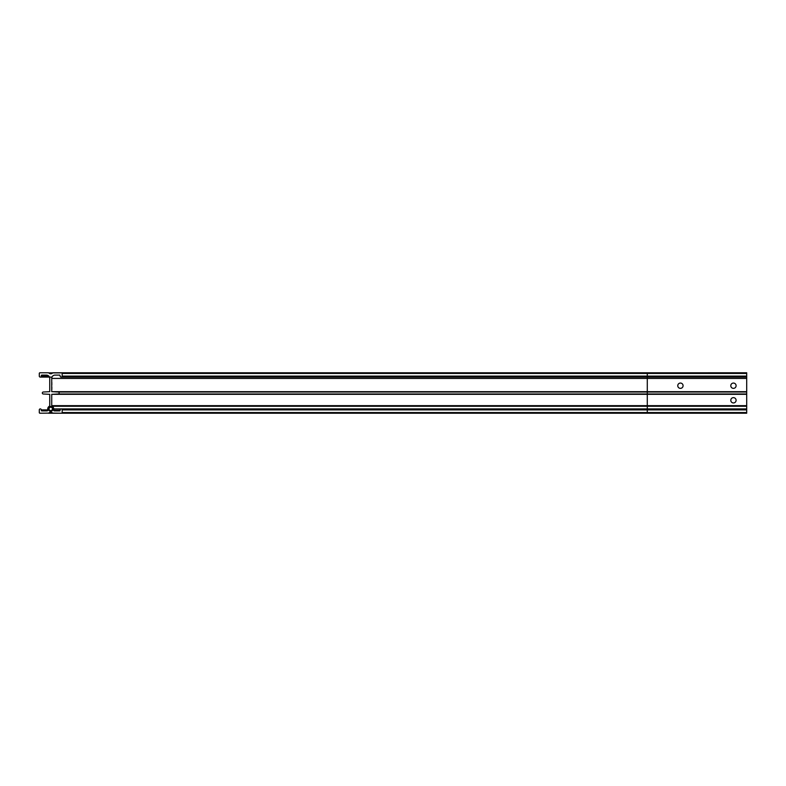 <?xml version="1.0" encoding="UTF-8"?>
<svg xmlns="http://www.w3.org/2000/svg" width="786" height="786" viewBox="0 0 786 786"><rect width="100%" height="100%" fill="white"/><g stroke="black" fill="none" stroke-linecap="round" stroke-linejoin="round"><path stroke-width="1.18" d="M48.84 372.898L746.7 372.78L746.7 393.992L58.154 393.992A0.992 0.992 0 0 0 59.156 393A0.992 0.992 0 0 0 58.154 392.008L51.729 391.674L51.729 378.42A3.311 3.311 0 0 1 55.04 375.099L59.844 375.099L60.178 376.101A0.992 0.992 0 0 0 61.17 377.093A0.992 0.992 0 0 0 62.163 376.101L62.163 373.448A0.658 0.658 0 0 0 61.505 372.78L48.84 372.898A2.486 2.486 0 0 0 52.633 372.898M736.099 400.29A2.653 2.653 0 0 1 733.446 402.943A2.653 2.653 0 0 1 730.793 400.29A2.653 2.653 0 0 1 733.446 397.637A2.653 2.653 0 0 1 736.099 400.29M677.768 385.71A2.653 2.653 0 0 0 680.421 388.363A2.653 2.653 0 0 0 683.073 385.71A2.653 2.653 0 0 0 680.421 383.057A2.653 2.653 0 0 0 677.768 385.71M730.793 385.71A2.653 2.653 0 0 0 733.446 388.363A2.653 2.653 0 0 0 736.099 385.71A2.653 2.653 0 0 0 733.446 383.057A2.653 2.653 0 0 0 730.793 385.71M53.104 408.907A2.368 2.368 0 0 1 50.736 411.275A2.368 2.368 0 0 1 48.368 408.907A2.368 2.368 0 0 1 50.736 406.539A2.368 2.368 0 0 1 53.104 408.907M49.027 408.907A1.71 1.71 0 0 0 50.736 410.616A1.71 1.71 0 0 0 52.436 408.907A1.71 1.71 0 0 0 50.736 407.197A1.71 1.71 0 0 0 49.027 408.907M51.729 380.738L51.729 390.681M48.585 372.78L39.958 372.78A0.658 0.658 0 0 0 39.3 373.448L39.3 376.101A0.992 0.992 0 0 0 40.292 377.093A0.992 0.992 0 0 0 41.285 376.101L41.619 375.099L46.423 375.099A3.311 3.311 0 0 1 49.744 378.42L49.744 391.674L43.309 392.008A0.992 0.992 0 0 0 42.316 393A0.992 0.992 0 0 0 43.309 393.992L49.744 394.326L49.744 405.664A0.658 0.658 0 0 1 49.38 406.254A2.987 2.987 0 0 0 47.75 408.907L47.75 410.233A0.658 0.658 0 0 1 47.091 410.901L41.619 410.901L41.285 409.899A0.992 0.992 0 0 0 40.292 408.907A0.992 0.992 0 0 0 39.3 409.899L39.3 412.552A0.658 0.658 0 0 0 39.958 413.22L48.84 413.102A2.486 2.486 0 0 1 52.633 413.102L61.505 413.22A0.658 0.658 0 0 0 62.163 412.552L62.163 409.899A0.992 0.992 0 0 0 61.17 408.907A0.992 0.992 0 0 0 60.178 409.899L59.844 410.901L54.381 410.901A0.658 0.658 0 0 1 53.713 410.233L53.713 408.907A2.987 2.987 0 0 0 52.092 406.254A0.658 0.658 0 0 1 51.729 405.664L51.729 394.326L58.154 393.992M746.7 393.992L746.7 413.22L48.585 413.22M746.7 373.448L647.281 373.448L647.281 372.78L52.878 372.78M59.844 410.901L54.381 410.901M746.7 392.008L58.154 392.008M51.797 384.845L51.797 382.527M51.856 384.413L51.797 384.904M51.856 383.067L51.797 382.468M51.797 389.375L51.797 387.056M51.856 388.942L51.797 389.434M51.856 387.537L51.797 386.997M746.7 378.42L647.281 378.42L647.281 394.326L51.729 394.326M746.7 391.674L51.729 391.674M47.867 375.433L41.285 375.433M48.791 376.101L41.285 376.101M746.7 376.101L647.281 376.101L647.281 373.448L62.163 373.448M746.7 377.093L647.281 377.093L647.281 376.101L62.163 376.101M61.17 377.093L647.281 377.093L647.281 378.42L51.729 378.42M746.7 394.326L647.281 394.326L647.281 405.664L51.729 405.664M746.7 405.664L647.281 405.664L647.281 406.254L52.092 406.254M746.7 406.254L647.281 406.254L647.281 408.907L53.713 408.907M60.178 410.233L53.713 410.233M746.7 408.907L647.281 408.907L647.281 409.899L62.163 409.899M746.7 409.899L647.281 409.899L647.281 412.552L62.163 412.552M746.7 412.552L647.281 412.552L647.281 413.22M52.633 413.102L48.84 413.102M47.75 409.899L41.285 409.899M47.661 410.567L41.285 410.567M52.004 377.093L40.292 377.093"/></g></svg>
